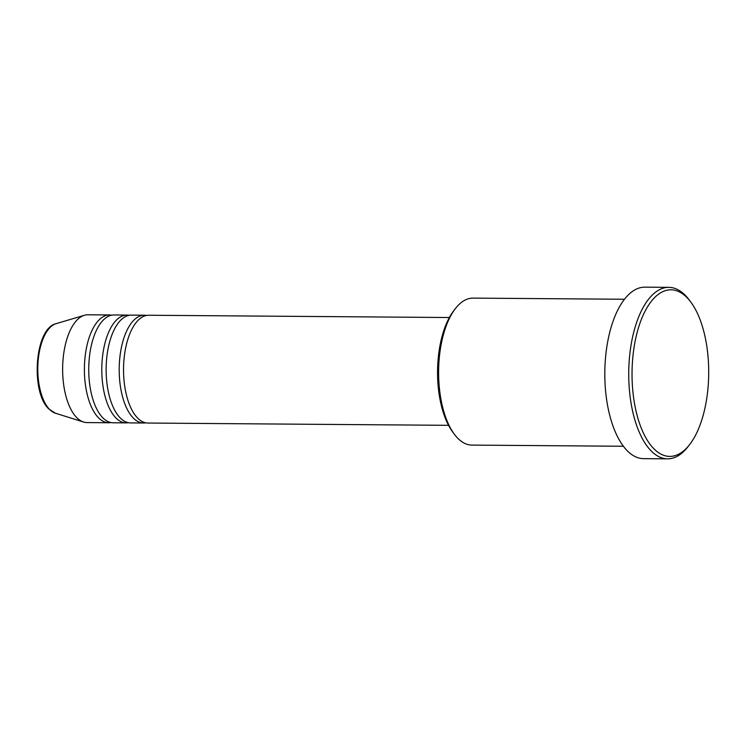 <?xml version="1.0" encoding="UTF-8"?>
<svg xmlns="http://www.w3.org/2000/svg" width="746" height="746" viewBox="0 0 746 746"><rect width="100%" height="100%" fill="white"/><g stroke="black" fill="none" stroke-linecap="round" stroke-linejoin="round"><path stroke-width="1.12" d="M449.362 317.526L148.752 315.25A53.898 24.805 90.4 0 0 124.218 357.25A53.898 24.805 90.4 0 0 137.451 417.872A53.898 24.805 90.4 0 0 147.932 423.047L448.542 425.323M146.58 315.437A53.898 24.805 90.4 0 0 144.407 315.213A53.898 24.805 90.4 0 0 119.873 357.222A53.898 24.805 90.4 0 0 133.105 417.844A53.898 24.805 90.4 0 0 143.586 423.01A53.898 24.805 90.4 0 0 145.759 422.823M144.407 315.213L131.352 315.12A53.898 24.805 90.4 0 0 106.818 357.12A53.898 24.805 90.4 0 0 120.05 417.741A53.898 24.805 90.4 0 0 130.531 422.917L143.586 423.01M129.179 315.306A53.898 24.805 90.4 0 0 127.006 315.082A53.898 24.805 90.4 0 0 102.472 357.082A53.898 24.805 90.4 0 0 115.705 417.713A53.898 24.805 90.4 0 0 126.186 422.879A53.898 24.805 90.4 0 0 128.359 422.693M127.006 315.082L113.951 314.98A53.898 24.805 90.4 0 0 89.417 356.989A53.898 24.805 90.4 0 0 102.65 417.611A53.898 24.805 90.4 0 0 113.131 422.777L126.186 422.879M111.779 315.176A53.898 24.805 90.4 0 0 109.597 314.952A53.898 24.805 90.4 0 0 85.072 356.952A53.898 24.805 90.4 0 0 98.304 417.583A53.898 24.805 90.4 0 0 108.785 422.749A53.898 24.805 90.4 0 0 110.958 422.553M454.426 434.321L452.85 432.223A71.047 32.693 -89.6 0 1 453.773 310.7L455.377 308.62A73.5 33.822 90.4 0 0 454.426 434.321A73.5 33.822 90.4 0 0 457.578 438.051A73.5 33.822 90.4 0 0 471.873 445.101L623.386 446.257M624.495 299.258L472.992 298.111A73.5 33.822 90.4 0 0 455.377 308.62M687.197 297.803A83.3 38.335 90.4 0 0 635.918 337.509A83.3 38.335 90.4 0 0 653.533 448.411A83.3 38.335 90.4 0 0 689.696 444.495A83.3 38.335 90.4 0 0 690.777 302.027A83.3 38.335 90.4 0 0 687.197 297.803M689.696 444.495L688.092 446.574A85.753 39.463 -89.6 0 1 667.539 458.837A85.753 39.463 -89.6 0 1 650.866 450.612A85.753 39.463 -89.6 0 1 629.81 354.163A85.753 39.463 -89.6 0 1 668.845 287.341A85.753 39.463 -89.6 0 1 685.518 295.565A85.753 39.463 -89.6 0 1 689.201 299.92L690.777 302.027M668.845 287.341L644.917 287.163A85.753 39.463 90.4 0 0 605.892 353.986A85.753 39.463 90.4 0 0 626.938 450.435A85.753 39.463 90.4 0 0 643.612 458.659L667.539 458.837M109.597 314.952L87.851 314.784A53.898 24.805 90.4 0 0 84.401 315.278A53.898 24.805 90.4 0 0 62.972 360.477A53.898 24.805 90.4 0 0 76.549 417.415A53.898 24.805 90.4 0 0 83.589 422.031A53.898 24.805 90.4 0 0 87.03 422.581L108.785 422.749M55.372 413.2L48.751 408.892C30.372 391.892 34.736 328.231 56.053 323.689A45.198 20.795 90.4 0 0 38.083 361.586A45.198 20.795 90.4 0 0 49.469 409.321A45.198 20.795 90.4 0 0 55.372 413.2L83.589 422.031M56.053 323.689L84.401 315.278"/></g></svg>
